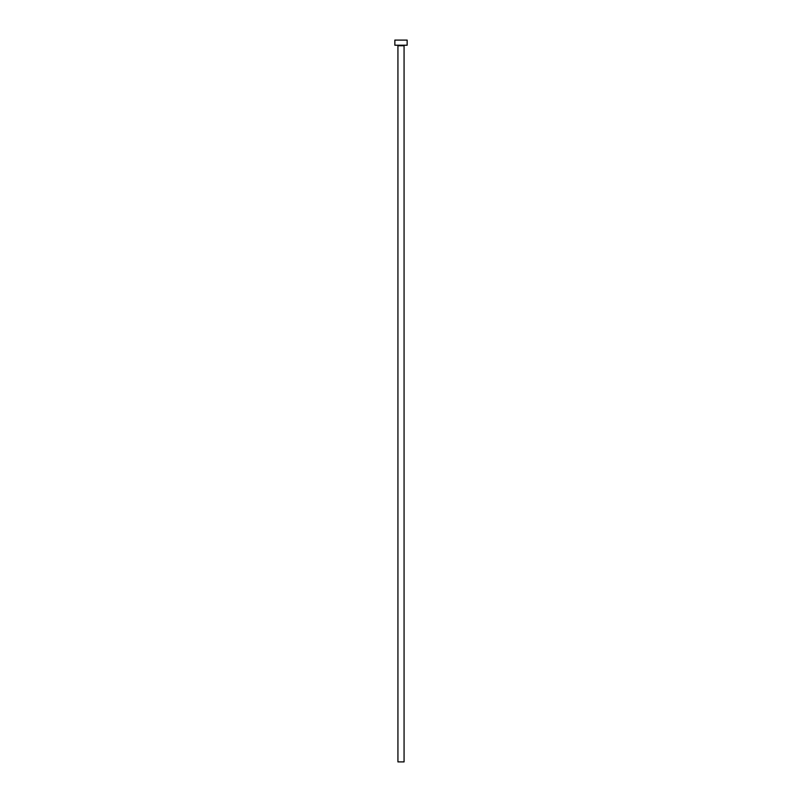 <?xml version="1.0" encoding="UTF-8"?>
<svg xmlns="http://www.w3.org/2000/svg" width="802" height="802" viewBox="0 0 802 802"><rect width="100%" height="100%" fill="white"/><g stroke="black" fill="none" stroke-linecap="round" stroke-linejoin="round"><path stroke-width="1.2" d="M404.068 45.734A0.511 0.511 0 0 1 404.579 45.223A0.511 0.511 0 0 0 404.068 45.734L397.932 45.734L397.932 761.9L404.068 761.9L404.068 45.734L404.068 761.9L397.932 761.9L397.932 45.734A0.511 0.511 0 0 0 397.421 45.223A0.511 0.511 0 0 1 397.932 45.734L404.068 45.734M394.855 40.1L394.855 45.223L407.145 45.223L407.145 40.1L394.855 40.1L394.855 45.223L407.145 45.223L407.145 40.1L394.855 40.1"/></g></svg>
